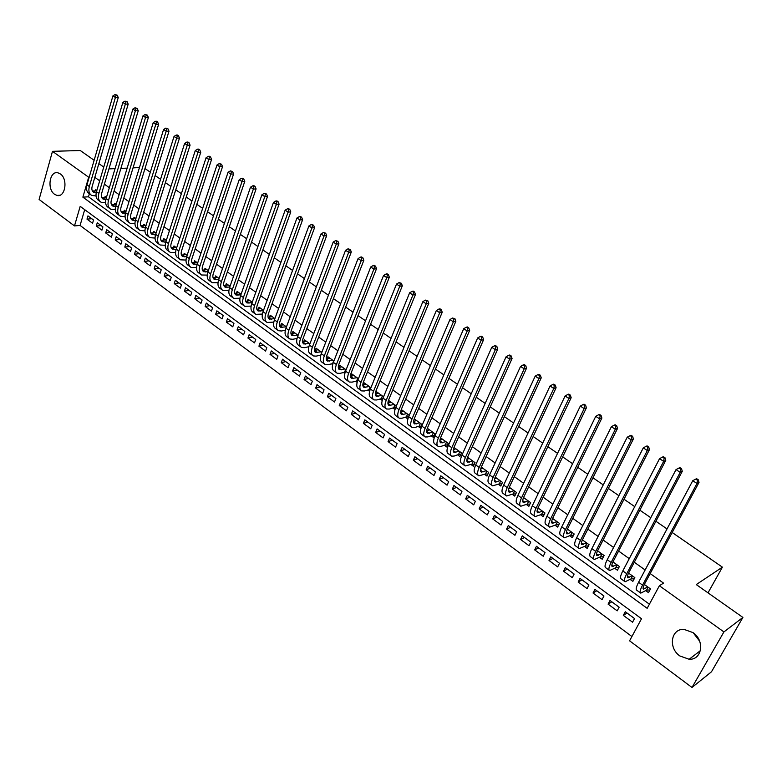 <?xml version="1.0" encoding="UTF-8"?>
<svg xmlns="http://www.w3.org/2000/svg" width="782" height="782" viewBox="0 0 782 782"><rect width="100%" height="100%" fill="white"/><g stroke="black" fill="none" stroke-linecap="round" stroke-linejoin="round"><path stroke-width="1.17" d="M60.331 173.927C68.22 179.01 65.277 197.826 57.018 195.432L54.574 194.298C46.744 189.156 49.677 170.417 57.985 172.832L60.331 173.927M699.646 641.172L693.175 632.726M693.018 632.609C705.022 640.585 702.109 660.106 689.138 659.265L679.861 655.961C667.926 647.877 670.976 628.405 684.123 629.412L693.018 632.609M672.188 532.493L722.402 567.155L696.263 584.574L742.9 617.438L711.483 671.767L692.002 687.476L629.578 640.81L641.523 618.748L80.194 206.36L74.486 225.92L39.1 199.469L52.482 151.327L88.689 177.24L82.872 197.152L647.164 608.328L659.392 585.738L723.917 631.924L692.002 687.476M84.7 209.674L80.077 225.441L631.895 636.519M80.077 225.441L74.486 225.92M96.851 190.446L95.687 189.615L95.306 190.925M106.469 197.367L105.13 196.409L104.739 197.738M116.186 204.366L114.671 203.271L114.26 204.63M125.413 213.408L122.168 211.727L126 211.423L124.299 210.202L123.879 211.59M135.912 218.569L134.035 217.21L133.595 218.618M145.941 225.773L143.859 224.287L143.409 225.724M156.068 233.065L153.79 231.433L153.321 232.899M166.302 240.436L163.829 238.657L163.34 240.152M176.644 247.874L173.966 245.949L173.467 247.483M187.094 255.401L184.21 253.319L183.692 254.893M197.66 262.996L194.562 260.777L194.034 262.381M208.335 270.689L205.031 268.304L204.473 269.946M219.136 278.46L215.607 275.919L215.03 277.59M230.045 286.31L226.291 283.602L225.695 285.322M241.081 294.247L237.093 291.383L236.477 293.142M252.234 302.272L248.011 299.242L247.366 301.041M263.514 310.395L259.047 307.179L258.383 309.027M274.912 318.597L270.21 315.214L269.516 317.101M286.447 326.896L281.491 323.328L280.767 325.273M298.108 335.292L292.888 331.539L292.145 333.533M309.897 343.777L304.423 339.838L303.651 341.881M321.822 352.359L316.084 348.234L315.273 350.336M333.885 361.04L327.873 356.719L327.032 358.879M346.094 369.827L339.799 365.302L338.929 367.52M358.439 378.713L351.861 373.982L350.952 376.269M370.922 387.696L364.06 382.76L363.112 385.115M383.561 396.787L376.396 391.635L375.399 394.069M396.347 405.995L388.879 400.619L387.911 402.965M405.399 417.187L407.637 418.79L409.152 415.213L401.508 409.709L400.746 411.518M418.214 426.434L420.472 428.057L422.016 424.47L414.284 418.898L413.913 419.758M431.175 435.789L433.463 437.441L435.036 433.834L427.314 428.282M444.293 445.261L446.61 446.923L448.203 443.316L440.569 437.822M457.568 454.841L459.914 456.532L461.536 452.905L453.98 447.47M471.008 464.537L473.374 466.248L475.026 462.612L467.558 457.245M484.596 474.351L486.99 476.082L488.672 472.436L481.301 467.137M498.359 484.283L500.783 486.033L502.494 482.386L495.211 477.147M512.288 494.332L514.742 496.111L516.472 492.445L509.297 487.284M526.384 504.507L528.876 506.306L530.636 502.64L523.559 497.538M540.665 514.81L543.177 516.628L544.966 512.953L537.987 507.929M555.112 525.25L557.654 527.088L559.482 523.402L552.61 518.456M569.746 535.807L572.326 537.664L574.174 533.969L567.419 529.111M584.555 546.501L587.174 548.387L589.051 544.683L582.404 539.903M599.559 557.331L602.208 559.238L604.124 555.523L597.595 550.831M614.76 568.299L617.438 570.234L619.383 566.51L612.971 561.896M630.145 579.413L632.863 581.368L634.847 577.634L628.562 573.108M627.008 613.01L623.322 615.385L632.56 622.208L634.525 618.552L625.268 611.729L623.322 615.385M611.817 601.817L608.083 604.124L617.203 610.859L619.139 607.213L609.999 600.478L608.083 604.124M596.813 590.762L593.03 593.01L602.032 599.657L603.948 596.021L594.916 589.364L593.03 593.01M582.004 579.853L578.172 582.033L587.067 588.602L588.944 584.965L580.029 578.397L578.172 582.033M567.37 569.071L563.499 571.183L572.277 577.673L574.125 574.047L565.318 567.566L563.499 571.183M552.923 558.426L549.003 560.479L557.674 566.891L559.492 563.265L550.802 556.862L549.003 560.479M538.642 547.908L534.683 549.902L543.255 556.237L545.034 552.62L536.452 546.295L534.683 549.902M524.546 537.527L520.548 539.453L529.013 545.709L530.763 542.102L522.288 535.856L520.548 539.453M510.617 527.264L506.58 529.131L514.937 535.308L516.667 531.721L508.29 525.543L506.58 529.131M496.853 517.117L492.777 518.935L501.037 525.045L502.738 521.457L494.459 515.358L492.777 518.935M483.247 507.098L479.141 508.867L487.303 514.888L488.975 511.32L480.793 505.289L479.141 508.867M469.816 497.205L465.661 498.906L473.726 504.869L475.378 501.301L467.294 495.348L465.661 498.906M456.532 487.421L452.348 489.073L460.324 494.957L461.937 491.399L453.951 485.514L452.348 489.073M443.404 477.753L439.191 479.346L447.069 485.172L448.663 481.624L440.774 475.808L439.191 479.346M430.442 468.193L426.19 469.747L433.971 475.495L435.545 471.957L427.744 466.209L426.19 469.747M417.617 458.751L413.336 460.246L421.029 465.935L422.573 462.397L414.871 456.727L413.336 460.246M404.939 449.415L400.638 450.862L408.243 456.483L409.758 452.964L402.134 447.343L400.638 450.862M392.417 440.188L388.077 441.586L395.594 447.138L397.09 443.629L389.553 438.076L388.077 441.586M380.032 431.058L375.663 432.417L383.102 437.9L384.568 434.401L377.12 428.917L375.663 432.417M367.784 422.036L363.395 423.345L370.736 428.78L372.183 425.281L364.823 419.856L363.395 423.345M355.673 413.121L351.265 414.382L358.527 419.748L359.945 416.268L352.672 410.902L351.265 414.382M343.709 404.294L339.261 405.516L346.446 410.824L347.843 407.354L340.649 402.046L339.261 405.516M331.861 395.575L327.404 396.757L334.5 402.007L335.879 398.537L328.763 393.297L327.404 396.757M320.161 386.953L315.674 388.087L322.692 393.278L324.051 389.817L317.013 384.636L315.674 388.087M308.577 378.42L304.071 379.514L311.011 384.646L312.35 381.196L305.391 376.074L304.071 379.514M297.131 369.984L292.595 371.039L299.467 376.113L300.777 372.672L293.895 367.608L292.595 371.039M285.801 361.636L281.246 362.653L288.04 367.677L289.33 364.246L282.527 359.231L281.246 362.653M274.599 353.386L270.025 354.363L276.74 359.329L278.011 355.908L271.286 350.942L270.025 354.363M263.514 345.224L258.92 346.162L265.567 351.069L266.818 347.658L260.162 342.751L258.92 346.162M252.547 337.14L247.933 338.039L254.512 342.897L255.743 339.496L249.155 334.647L247.933 338.039M241.697 329.154L237.063 330.014L243.573 334.823L244.786 331.431L238.275 326.622L237.063 330.014M230.964 321.246L226.311 322.067L232.753 326.827L233.945 323.445L227.503 318.694L226.311 322.067M220.348 313.416L215.676 314.208L222.049 318.919L223.222 315.537L216.849 310.845L215.676 314.208M209.84 305.674L205.158 306.436L211.453 311.089L212.616 307.727L206.301 303.074L205.158 306.436M199.439 298.02L194.738 298.744L200.974 303.348L202.118 299.995L195.871 295.391L194.738 298.744M189.146 290.435L184.435 291.129L190.603 295.684L191.727 292.341L185.549 287.786L184.435 291.129M178.961 282.937L174.23 283.592L180.339 288.099L181.453 284.765L175.334 280.259L174.23 283.592M168.883 275.508L164.142 276.134L170.183 280.601L171.278 277.268L165.217 272.81L164.142 276.134M158.912 268.158L154.152 268.754L160.134 273.172L161.209 269.849L155.217 265.44L154.152 268.754M149.03 260.885L144.259 261.442L150.183 265.821L151.239 262.508L145.305 258.138L144.259 261.442M139.255 253.681L134.475 254.218L140.33 258.549L141.376 255.245L135.501 250.914L134.475 254.218M129.577 246.555L124.778 247.053L130.584 251.345L131.611 248.05L125.804 243.769L124.778 247.053M119.998 239.497L115.189 239.966L120.936 244.209L121.943 240.924L116.195 236.692L115.189 239.966M110.516 232.508L105.697 232.958L111.376 237.151L112.373 233.877L106.684 229.683L105.697 232.958M101.122 225.587L96.294 226.008L101.924 230.172L102.901 226.897L97.271 222.743L96.294 226.008M93.527 219.996L87.946 215.881L86.988 219.126L92.559 223.251L93.527 219.996M659.392 585.738L663.537 583.108L650.174 573.568M645.14 569.98L634.29 562.238M629.256 558.651L618.611 551.046M613.577 547.459L603.127 540.01M598.103 536.423L587.849 529.101M582.825 525.524L572.766 518.339M567.742 514.761L557.869 507.714M552.854 504.136L543.158 497.225M538.153 493.647L528.642 486.854M523.637 483.286L514.292 476.629M509.297 473.061L500.128 466.512M495.133 462.954L486.13 456.532M481.145 452.974L472.308 446.669M467.333 443.12L458.653 436.933M453.687 433.384L445.163 427.304M440.198 423.756L431.84 417.793M426.874 414.255L418.663 408.4M413.717 404.861L405.653 399.113M400.707 395.584L392.789 389.935M387.852 386.406L380.072 380.863M375.145 377.344L367.511 371.9M362.594 368.39L355.096 363.034M350.18 359.534L342.819 354.275M337.912 350.776L330.678 345.615M325.781 342.125L318.685 337.062M313.787 333.572L306.818 328.596M301.94 325.107L295.088 320.229M290.21 316.749L283.485 311.95M278.627 308.479L272.019 303.768M267.161 300.298L260.67 295.674M255.831 292.214L249.458 287.668M244.619 284.218L238.363 279.751M233.535 276.31L227.386 271.921M222.567 268.48L216.526 264.169M211.717 260.738L205.783 256.506M200.984 253.085L195.158 248.93M190.368 245.509L184.65 241.423M179.86 238.011L174.239 234.004M169.469 230.602L163.946 226.663M159.186 223.261L153.771 219.39M149.01 216.008L143.683 212.205M138.942 208.823L133.712 205.089M128.981 201.707L123.839 198.042M119.118 194.669L114.074 191.072M109.353 187.709L104.397 184.171M99.695 180.818L94.827 177.338M89.373 193.74L88.474 196.8L649.402 604.193M645.737 590.664L648.483 592.648L650.507 588.905L644.339 584.477M395.047 409.397L392.74 408.038M380.218 399.006L382.212 400.443M367.843 390.071L369.603 391.342M355.605 381.245L357.139 382.349M343.513 372.506L344.823 373.454M331.548 363.874L332.643 364.666M319.721 355.341L320.6 355.966M308.03 346.895L308.695 347.374M144.993 168.541L150.31 172.216M155.139 175.549L160.564 179.293M165.403 182.626L170.916 186.439M175.764 189.791L181.385 193.662M186.243 197.025L191.961 200.974M196.839 204.327L202.665 208.354M207.543 211.727L213.476 215.812M218.364 219.195L224.405 223.359M229.302 226.741L235.45 230.993M240.357 234.385L246.623 238.706M251.54 242.097L257.923 246.506M262.85 249.908L269.34 254.385M274.287 257.796L280.894 262.361M285.85 265.782L292.576 270.425M297.541 273.856L304.393 278.588M309.359 282.019L316.348 286.838M321.324 290.269L328.44 295.185M333.425 298.626L340.669 303.621M345.664 307.072L353.034 312.165M358.039 315.625L365.556 320.806M370.57 324.266L378.214 329.545M383.239 333.015L391.029 338.391M396.063 341.871L404.001 347.345M409.035 350.825L417.119 356.406M422.163 359.886L430.403 365.575M435.457 369.065L443.844 374.852M448.907 378.351L457.45 384.245M462.524 387.745L471.223 393.757M476.297 397.266L485.163 403.385M490.255 406.894L499.287 413.131M504.38 416.64L513.578 422.994M518.681 426.513L528.055 432.984M533.158 436.512L542.708 443.111M547.82 446.639L557.556 453.355M562.678 456.893L572.59 463.736M577.722 467.274L587.82 474.254M592.952 477.792L603.254 484.899M608.386 488.447L618.885 495.69M624.026 499.239L634.72 506.628M639.872 510.177L650.771 517.704M655.922 521.262L667.026 528.935M708.003 592.854L722.402 567.155M742.9 617.438L723.917 631.924M94.133 160.281L80.292 150.525L52.482 151.327M108.942 168.902L115.062 168.638M120.897 168.384L127.163 168.11M133.038 167.856L139.45 167.573M98.855 163.614L103.762 167.065M89.187 177.211L88.689 177.24M88.474 196.8L82.872 197.152M91.826 218.735L86.988 219.126M553.109 518.808L552.297 519.199M538.778 508.496L537.547 509.062M647.75 586.92L643.488 589.159C642.657 588.729 643.058 586.95 644.681 583.822L699.01 482.416L696.967 483.491L642.56 585.132C640.126 589.833 639.529 592.502 640.771 593.127L646.577 590.136L648.151 587.214M649.93 589.98L646.577 590.136M697.456 480.207L698.267 479.777L696.586 478.662L695.765 479.092L697.456 480.207L696.967 483.491L692.754 480.695L638.581 582.267C636.157 586.969 635.58 589.638 636.831 590.273L640.35 592.824M692.754 480.695L695.765 479.092M698.267 479.777L699.01 482.416M632.13 575.679L627.799 577.83C626.929 577.38 627.301 575.591 628.894 572.453L682.275 471.331L680.193 472.367L626.734 573.734C624.349 578.426 623.801 581.104 625.101 581.779L631.006 578.895L632.55 575.982M634.241 578.768L631.006 578.895M680.692 469.102L681.523 468.692L679.861 467.597L679.03 468.007L680.692 469.102L680.193 472.367L676.039 469.601L622.814 570.909C620.439 575.591 619.901 578.279 621.211 578.963L624.662 581.456M676.039 469.601L679.03 468.007M681.523 468.692L682.275 471.331M616.705 564.575L612.306 566.647C611.407 566.168 611.739 564.369 613.303 561.241L665.765 460.383L663.654 461.38L611.113 562.483C608.777 567.165 608.279 569.863 609.628 570.567L615.62 567.8L617.145 564.897M618.767 567.693L615.62 567.8M664.153 458.154L665.003 457.763L663.361 456.678L662.51 457.069L664.153 458.154L663.654 461.38L659.549 458.663L607.243 559.697C604.916 564.369 604.427 567.067 605.786 567.791L609.168 570.234M659.549 458.663L662.51 457.069M665.003 457.763L665.765 460.383M601.475 553.617L597.008 555.601C596.079 555.103 596.383 553.294 597.917 550.176L649.48 449.591L647.33 450.549L595.698 551.378C593.401 556.051 592.952 558.759 594.349 559.501L600.439 556.852L601.935 553.949M603.489 556.764L600.439 556.852M647.838 447.353L648.698 446.972L647.076 445.896L646.215 446.278L647.838 447.353L647.33 450.549L643.283 447.861L591.876 548.622C589.589 553.294 589.149 556.002 590.557 556.755L593.87 559.159M643.283 447.861L646.215 446.278M648.698 446.972L649.48 449.591M582.707 540.118L582.189 540.382M586.441 542.796L581.906 544.702C580.948 544.174 581.212 542.356 582.727 539.248L633.4 438.937L631.221 439.865L580.479 540.411C578.23 545.074 577.82 547.791 579.267 548.583L585.444 546.032L586.911 543.138M588.396 545.973L585.444 546.032M631.739 436.688L632.609 436.327L631.015 435.261L630.145 435.633L631.739 436.688L631.221 439.865L627.232 437.206L576.705 537.693C574.467 542.346 574.066 545.074 575.523 545.865L578.768 548.221M627.232 437.206L630.145 435.633M632.609 436.327L633.4 438.937M567.908 529.463L567.087 529.873M571.593 532.112L566.999 533.94C566.002 533.392 566.246 531.564 567.722 528.456L617.536 428.428L615.326 429.308L565.454 529.59C563.245 534.233 562.884 536.97 564.369 537.791L570.635 535.357L572.082 532.464M573.509 535.308L570.635 535.357M615.854 426.17L616.734 425.819L615.16 424.773L614.271 425.125L615.854 426.17L615.326 429.308L611.387 426.698L561.73 526.902C559.531 531.545 559.179 534.292 560.684 535.113L563.861 537.42M611.387 426.698L614.271 425.125M616.734 425.819L617.536 428.428M553.294 518.945L552.19 519.463M556.931 521.565L552.278 523.314C551.251 522.738 551.466 520.9 552.913 517.811L601.886 418.047L599.647 418.898L550.626 518.896C548.446 523.539 548.133 526.286 549.668 527.136L556.012 524.81L557.439 521.926M558.798 524.781L556.012 524.81M600.175 415.78L601.065 415.447L599.511 414.411L598.611 414.753L600.175 415.78L599.647 418.898L595.757 416.317L546.941 516.247C544.78 520.88 544.477 523.637 546.022 524.497L549.14 526.755M595.757 416.317L598.611 414.753M601.065 415.447L601.886 418.047M538.857 508.554L537.508 509.17M542.444 511.135L537.733 512.816C536.677 512.22 536.863 510.382 538.29 507.283L586.432 407.803L584.164 408.624L535.973 508.339C533.842 512.972 533.568 515.729 535.142 516.619L541.574 514.39L542.972 511.516M544.272 514.38L541.574 514.39M584.692 405.535L585.601 405.213L584.066 404.196L583.157 404.519L584.692 405.535L584.164 408.624L580.322 406.073L532.337 505.729C530.216 510.353 529.952 513.119 531.545 514.009L534.595 516.228M580.322 406.073L583.157 404.519M585.601 405.213L586.432 407.803M524.595 498.29L523.011 498.984M528.143 500.842L523.373 502.455C522.288 501.829 522.444 499.981 523.852 496.902L571.173 397.696L568.876 398.478L521.506 497.919C519.414 502.543 519.18 505.309 520.802 506.237L527.312 504.097L528.681 501.233M529.932 504.107L527.312 504.097M569.423 395.418L570.332 395.106L568.817 394.099L567.898 394.411L569.423 395.418L568.876 398.478L565.093 395.966L517.919 495.338C515.837 499.952 515.612 502.728 517.244 503.657L520.235 505.827M565.093 395.966L567.898 394.411M570.332 395.106L571.173 397.696M510.509 488.154L508.711 488.906M514.018 490.676L509.19 492.21C508.075 491.575 508.212 489.718 509.581 486.639L556.11 387.716L553.793 388.468L507.215 487.626C505.162 492.24 504.967 495.016 506.638 495.974L513.217 493.931L514.576 491.076M515.758 493.95L513.217 493.931M554.34 385.428L555.269 385.135L553.773 384.138L552.845 384.441L554.34 385.428L553.793 388.468L550.049 385.985L503.676 485.075C501.633 489.679 501.448 492.465 503.119 493.422L506.062 495.553M550.049 385.985L552.845 384.441M555.269 385.135L556.11 387.716M496.599 478.144L494.605 478.946M500.06 480.637L495.182 482.103C494.038 481.438 494.146 479.571 495.495 476.502L541.242 377.862L538.896 378.586L493.11 477.46C491.086 482.064 490.94 484.85 492.64 485.837L499.297 483.892L500.627 481.047M501.77 483.931L499.297 483.892M539.453 375.565L540.391 375.282L538.906 374.304L537.967 374.588L539.453 375.565L538.896 378.586L535.201 376.132L489.61 474.938C487.597 479.532 487.45 482.328 489.17 483.325L492.044 485.407M535.201 376.132L537.967 374.588M540.391 375.282L541.242 377.862M482.846 468.252L480.676 469.092M486.267 470.715L481.341 472.113C480.177 471.429 480.256 469.562 481.575 466.492L526.56 368.136L524.194 368.821L479.171 467.421C477.186 472.005 477.069 474.811 478.819 475.827L485.554 473.97L486.854 471.135M487.948 474.019L485.554 473.97M524.751 365.829L525.699 365.565L524.243 364.598L523.285 364.871L524.751 365.829L524.194 368.821L520.548 366.406L475.71 464.928C473.745 469.513 473.638 472.318 475.388 473.345L478.213 475.378M520.548 366.406L523.285 364.871M525.699 365.565L526.56 368.136M469.268 458.477L466.922 459.347M472.651 460.911L467.675 462.24C466.473 461.536 466.531 459.66 467.832 456.6L512.063 358.527L509.668 359.182L465.398 457.499C463.452 462.074 463.374 464.889 465.163 465.935L471.966 464.176L473.247 461.341M474.293 464.225L471.966 464.176M510.235 356.221L511.193 355.957L509.747 355.008L508.789 355.263L510.235 356.221L509.668 359.182L506.071 356.797L461.986 455.036C460.051 459.611 459.982 462.426 461.781 463.482L464.537 465.476M506.071 356.797L508.789 355.263M511.193 355.957L512.063 358.527M455.847 448.819L453.335 449.709M459.19 451.224L454.166 452.485C452.944 451.771 452.974 449.885 454.254 446.835L497.753 349.036L495.338 349.671L451.8 447.695C449.894 452.27 449.846 455.085 451.673 456.16L454.244 456.043L458.535 454.489L459.806 451.664M460.793 454.557L458.535 454.489M495.896 346.729L496.863 346.485L495.446 345.536L494.478 345.791L495.896 346.729L495.338 349.671L491.78 347.306L448.428 445.261C446.522 449.836 446.493 452.651 448.321 453.736L451.028 455.701M491.78 347.306L494.478 345.791M496.863 346.485L497.753 349.036M442.592 439.269L439.924 440.178M445.887 441.644L440.813 442.856C439.572 442.113 439.572 440.227 440.833 437.187L483.608 339.671L481.174 340.268L438.36 438.018C436.483 442.573 436.483 445.398 438.34 446.502L440.94 446.424L445.271 444.919L446.512 442.104M447.46 444.987L445.271 444.919M481.741 337.355L482.719 337.12L481.311 336.192L480.334 336.426L481.741 337.355L481.174 340.268L477.665 337.941L435.027 435.613C433.16 440.168 433.16 443.003 435.036 444.108L437.685 446.033M477.665 337.941L480.334 336.426M482.719 337.12L483.608 339.671M429.484 429.846L426.679 430.755M432.749 432.192L427.627 433.336C426.356 432.573 426.337 430.677 427.568 427.646L469.65 330.415L467.186 330.991L425.085 428.448C423.248 432.993 423.267 435.838 425.164 436.962L427.793 436.913L432.163 435.466L433.384 432.651M434.293 435.545L432.163 435.466M467.763 328.098L468.75 327.873L467.362 326.954L466.375 327.179L467.763 328.098L467.186 330.991L463.716 328.684L421.791 426.073C419.954 430.618 419.993 433.463 421.899 434.597L424.499 436.483M463.716 328.684L466.375 327.179M468.75 327.873L469.65 330.415M416.532 420.521L413.6 421.439M419.758 422.837L414.597 423.922C413.307 423.15 413.258 421.254 414.47 418.223L455.857 321.275L453.374 321.822L411.967 418.996C410.159 423.531 410.218 426.376 412.153 427.529L414.812 427.519L419.201 426.112L420.413 423.306M421.273 426.2L419.201 426.112M453.951 318.948L454.948 318.733L452.583 318.039L453.951 318.948L453.374 321.822L449.943 319.545L408.703 416.65C406.914 421.185 406.982 424.03 408.918 425.193L411.469 427.04M449.943 319.545L452.583 318.039M454.948 318.733L455.857 321.275M403.737 411.312L400.677 412.222M406.923 413.6L401.713 414.626C400.404 413.834 400.335 411.928 401.528 408.908L442.231 312.243L439.728 312.761L398.996 409.651C397.227 414.177 397.324 417.031 399.289 418.214L401.968 418.233L406.396 416.874L407.588 414.079M408.409 416.972L406.396 416.874M440.315 309.916L441.312 309.711L439.963 308.812L438.956 309.017L440.315 309.916L439.728 312.761L436.346 310.522L395.78 407.334C394.011 411.86 394.118 414.714 396.093 415.907L398.595 417.715M436.346 310.522L438.956 309.017M441.312 309.711L442.231 312.243M391.078 402.202L387.901 403.111M394.226 404.47L388.986 405.438C387.647 404.626 387.559 402.72 388.732 399.7L428.771 303.328L426.249 303.817L386.181 400.423C384.441 404.939 384.568 407.793 386.572 409.006L389.28 409.054L393.737 407.745L394.91 404.959M395.575 407.842L393.737 407.745M426.835 300.992L427.842 300.796L425.496 300.102L426.835 300.992L426.249 303.817L422.906 301.598L383.004 398.136C381.274 402.642 381.411 405.506 383.415 406.718L385.858 408.497M422.906 301.598L425.496 300.102M427.842 300.796L428.771 303.328M378.576 393.199L375.292 394.099M381.684 395.448L376.396 396.357C375.037 395.526 374.94 393.61 376.083 390.609L415.477 294.511L412.935 294.98L373.522 391.303C371.812 395.8 371.968 398.673 374.001 399.905L376.738 399.973L381.225 398.722L382.378 395.936M382.74 398.8L381.225 398.722M413.522 292.175L414.538 291.989L413.219 291.119L412.202 291.305L413.522 292.175L412.935 294.98L409.631 292.791L370.375 389.035C368.674 393.532 368.84 396.406 370.883 397.647L373.278 399.377M409.631 292.791L412.202 291.305M414.538 291.989L415.477 294.511M366.211 384.304L362.819 385.194M369.29 386.523L363.962 387.373C362.584 386.533 362.457 384.617 363.581 381.616L402.329 285.801L399.778 286.251L361.01 382.281C359.329 386.777 359.515 389.651 361.577 390.902L364.344 391.01L368.86 389.798L369.994 387.022M370.062 389.866L368.86 389.798M400.374 283.465L401.391 283.289L399.064 282.595L400.374 283.465L399.778 286.251L396.513 284.081L357.902 380.042C356.23 384.529 356.426 387.413 358.498 388.674L360.844 390.374M396.513 284.081L399.064 282.595M401.391 283.289L402.329 285.801M353.992 375.507L350.492 376.386M357.032 377.696L351.665 378.498C350.268 377.647 350.121 375.722 351.226 372.731L389.348 277.199L386.777 277.62L348.635 373.366C346.983 377.853 347.208 380.726 349.3 382.007L352.086 382.144L356.631 380.981L357.745 378.214M357.53 381.039L356.631 380.981M387.373 274.853L388.4 274.697L387.11 273.837L386.083 274.003L387.373 274.853L386.777 277.62L383.551 275.479L345.566 371.157C343.924 375.634 344.148 378.517 346.25 379.798L348.557 381.469M383.551 275.479L386.083 274.003M388.4 274.697L389.348 277.199M341.9 366.807L338.313 367.667M344.911 368.977L339.505 369.72C338.088 368.85 337.922 366.924 339.007 363.943L376.523 268.695L373.923 269.096L336.407 364.559C334.784 369.026 335.038 371.909 337.159 373.219L339.975 373.376L344.539 372.261L345.634 369.495M345.155 372.3L344.539 372.261M374.529 266.349L375.565 266.193L374.295 265.352L373.249 265.509L374.529 266.349L373.923 269.096L370.736 266.975L333.367 362.369C331.754 366.836 332.018 369.72 334.139 371.03L336.407 372.672M370.736 266.975L373.249 265.509M375.565 266.193L376.523 268.695M329.955 358.215L326.28 359.055M332.927 360.355L327.492 361.049C326.055 360.16 325.869 358.234 326.935 355.253L363.845 260.298L361.225 260.67L324.315 355.849C322.722 360.307 323.005 363.2 325.156 364.52L327.99 364.705L332.585 363.63L333.66 360.883M361.841 257.943L362.877 257.806L361.616 256.965L360.58 257.112L361.841 257.943L361.225 260.67L358.078 258.578L321.314 353.679C319.73 358.136 320.014 361.03 322.174 362.359L324.383 363.962M358.078 258.578L360.58 257.112M362.877 257.806L363.845 260.298M318.137 349.71L314.374 350.522M321.079 351.822L315.605 352.467C314.159 351.568 313.953 349.632 314.999 346.67L351.313 251.99L348.684 252.342L312.36 347.237C310.796 351.685 311.109 354.578 313.279 355.927L316.143 356.142L320.767 355.106L321.255 353.826M349.29 249.644L350.346 249.507L348.049 248.813L349.29 249.644L348.684 252.342L345.566 250.269L309.398 345.097C307.834 349.544 308.157 352.438 310.337 353.787L312.507 355.36M345.566 250.269L348.049 248.813M350.346 249.507L351.313 251.99M306.456 341.304L302.614 342.096M309.369 343.396L303.856 343.992C302.39 343.073 302.165 341.138 303.191 338.176L338.919 243.779L336.28 244.111L300.542 338.714C299.007 343.151 299.34 346.055 301.549 347.423L304.433 347.667L308.861 346.719M336.895 241.433L337.951 241.306L335.664 240.612L336.895 241.433L336.28 244.111L333.2 242.068L297.61 336.602C296.085 341.04 296.427 343.943 298.636 345.312L300.757 346.856M333.2 242.068L335.664 240.612M337.951 241.306L338.919 243.779M294.902 332.985L290.982 333.748M297.776 335.058L292.243 335.605C290.748 334.676 290.513 332.731 291.52 329.779L326.68 235.665L324.022 235.969L288.861 330.297C287.346 334.725 287.717 337.628 289.946 339.017L292.849 339.29L297.033 338.43M324.638 233.31L325.703 233.192L323.425 232.508L324.638 233.31L324.022 235.969L320.982 233.955L285.958 328.205C284.452 332.633 284.824 335.537 287.062 336.934L289.144 338.44M320.982 233.955L323.425 232.508M325.703 233.192L326.68 235.665M283.475 324.765L279.477 325.498M286.32 326.808L280.748 327.306C279.242 326.368 278.988 324.422 279.976 321.48L314.579 227.65L311.91 227.933L277.297 321.969C275.821 326.387 276.212 329.3 278.47 330.708L281.393 331.001L285.342 330.229M312.526 225.294L313.592 225.177L311.324 224.493L312.526 225.294L311.91 227.933L308.9 225.93L274.433 319.906C272.957 324.315 273.358 327.228 275.616 328.645L277.659 330.121M308.9 225.93L311.324 224.493M313.592 225.177L314.579 227.65M272.175 316.622L268.109 317.336M274.883 318.665L269.389 319.105C267.864 318.147 267.591 316.202 268.558 313.269L302.614 219.722L299.926 219.977L265.87 313.738C264.424 318.147 264.834 321.06 267.112 322.487L273.798 322.106M300.552 217.357L301.627 217.259L300.435 216.467L299.359 216.575L300.552 217.357L299.926 219.977L296.955 218.012L263.035 311.695C261.589 316.094 262.009 319.007 264.296 320.444L266.3 321.891M296.955 218.012L299.359 216.575M301.627 217.259L302.614 219.722M260.993 308.577L256.858 309.261M263.417 310.65L258.148 310.992C256.604 310.024 256.31 308.079 257.268 305.146L290.787 211.883L288.089 212.118L254.57 305.596C253.143 309.985 253.583 312.908 255.89 314.354L262.381 314.071M288.714 209.517L289.79 209.429L288.617 208.647L287.532 208.745L288.714 209.517L288.089 212.118L285.147 210.172L251.765 303.572C250.348 307.961 250.787 310.884 253.104 312.331L255.069 313.758M285.147 210.172L287.532 208.745M289.79 209.429L290.787 211.883M249.937 300.62L245.734 301.275M252.078 302.702L247.034 302.966C245.48 301.989 245.167 300.034 246.105 297.111L279.086 204.131L276.378 204.346L243.398 297.541C241.99 301.92 242.459 304.843 244.786 306.309L251.09 306.114M277.004 201.766L278.089 201.688L276.926 200.915L275.841 200.994L277.004 201.766L276.378 204.346L273.475 202.421L240.621 295.547C239.224 299.926 239.693 302.849 242.029 304.315L243.955 305.703M273.475 202.421L275.841 200.994M278.089 201.688L279.086 204.131M238.999 292.751L234.737 293.367M240.866 294.843L236.037 295.029C234.463 294.042 234.141 292.087 235.059 289.174L267.522 196.468L264.805 196.663L232.342 289.584C230.964 293.944 231.452 296.877 233.798 298.353L239.937 298.245M265.43 194.102L266.525 194.024L264.277 193.34L265.43 194.102L264.805 196.663L261.931 194.757L229.595 287.6C228.227 291.969 228.715 294.892 231.071 296.378L232.958 297.747M261.931 194.757L264.277 193.34M266.525 194.024L267.522 196.468M228.168 284.961L223.847 285.547M229.781 287.062L225.157 287.18C223.574 286.173 223.232 284.218 224.131 281.315L256.095 188.892L253.358 189.068L221.404 281.706C220.055 286.056 220.563 288.988 222.938 290.484L228.911 290.454M253.984 186.527L255.079 186.458L253.945 185.705L252.85 185.774L253.984 186.527L253.358 189.068L250.514 187.181L218.686 279.741C217.347 284.101 217.865 287.033 220.241 288.529L222.088 289.868M250.514 187.181L252.85 185.774M255.079 186.458L256.095 188.892M217.464 277.258L213.085 277.815M218.823 279.36L214.395 279.409C212.792 278.392 212.44 276.437 213.33 273.534L244.786 181.395L242.039 181.561L210.593 273.905C209.263 278.255 209.791 281.188 212.186 282.703L218.002 282.732M242.674 179.029L243.769 178.97L242.645 178.228L241.54 178.286L242.674 179.029L242.039 181.561L239.224 179.694L207.904 271.97C206.585 276.32 207.122 279.242 209.517 280.767L211.326 282.077M239.224 179.694L241.54 178.286M243.769 178.97L244.786 181.395M206.868 269.634L202.43 270.152M207.983 271.735L203.75 271.725C202.137 270.699 201.766 268.744 202.636 265.851L233.603 173.985L230.837 174.122L199.889 266.193C198.579 270.533 199.136 273.465 201.56 275L207.22 275.098M231.482 171.62L232.577 171.561L230.367 170.877L231.482 171.62L230.837 174.122L228.061 172.284L197.23 264.287C195.93 268.617 196.497 271.55 198.911 273.084L200.691 274.365M228.061 172.284L230.367 170.877M232.577 171.561L233.603 173.985M196.39 262.087L191.903 262.576M197.26 264.179L193.213 264.12C191.59 263.084 191.199 261.129 192.059 258.236L222.538 166.654L219.771 166.781L189.303 258.568C188.022 262.889 188.599 265.831 191.033 267.376L196.556 267.542M220.407 164.288L221.521 164.24L219.312 163.555L220.407 164.288L219.771 166.781L217.015 164.953L186.673 256.672C185.393 260.993 185.979 263.935 188.423 265.489L190.163 266.74M217.015 164.953L219.312 163.555M221.521 164.24L222.538 166.654M186.018 254.619L181.473 255.079M189.303 258.568L186.673 256.672L182.793 256.594C181.15 255.548 180.75 253.593 181.59 250.709L211.599 159.401L208.814 159.508L178.824 251.022C177.573 255.333 178.169 258.275 180.622 259.839L186.008 260.054M209.459 157.035L210.573 156.996L209.488 156.273L208.374 156.312L209.459 157.035L208.814 159.508L206.096 157.71L176.224 249.145C174.972 253.456 175.579 256.398 178.042 257.962L179.743 259.194M206.096 157.71L208.374 156.312M210.573 156.996L211.599 159.401M175.755 247.239L171.16 247.659M176.175 249.311L172.48 249.155C170.828 248.099 170.408 246.135 171.238 243.261L200.779 152.226L197.983 152.324L168.462 243.554C167.231 247.855 167.847 250.797 170.32 252.371L175.569 252.645M198.628 149.861L199.742 149.831L198.667 149.118L197.553 149.157L198.628 149.861L197.983 152.324L195.295 150.535L165.892 241.706C164.66 245.998 165.285 248.94 167.768 250.523L169.43 251.726M195.295 150.535L197.553 149.157M199.742 149.831L200.779 152.226M165.598 239.927L160.955 240.318M165.804 241.99L162.275 241.785C160.603 240.719 160.183 238.754 160.994 235.89L190.075 145.139L187.269 145.208L158.208 236.164C156.996 240.455 157.632 243.398 160.134 244.991L165.256 245.313M187.915 142.774L189.039 142.744L187.973 142.041L186.849 142.07L187.915 142.774L187.269 145.208L184.611 143.448L155.657 234.336C154.455 238.618 155.1 241.56 157.602 243.163L159.235 244.346M184.611 143.448L186.849 142.07M189.039 142.744L190.075 145.139M155.54 232.694L150.858 233.046M155.54 234.737L152.177 234.492C150.496 233.417 150.056 231.452 150.858 228.598L179.479 138.121L176.673 138.179L148.062 228.852C146.869 233.134 147.524 236.076 150.046 237.689L155.041 238.051M177.319 135.755L178.443 135.736L177.387 135.032L176.263 135.051L177.319 135.755L176.673 138.179L174.044 136.43L145.54 227.044C144.357 231.316 145.022 234.258 147.534 235.871L149.137 237.034M174.044 136.43L176.263 135.051M178.443 135.736L179.479 138.121M145.589 225.529L140.858 225.851M145.393 227.552L142.177 227.279C140.486 226.194 140.037 224.229 140.819 221.384L169.01 131.171L166.185 131.22L138.023 221.619C136.85 225.89 137.524 228.833 140.056 230.455L144.944 230.866M166.84 128.815L167.964 128.795L165.794 128.121L166.84 128.815L166.185 131.22L163.585 129.489L135.521 219.82C134.357 224.092 135.042 227.034 137.583 228.657L139.147 229.791M163.585 129.489L165.794 128.121M167.964 128.795L169.01 131.171M135.745 218.442L130.965 218.735M135.345 220.446L132.285 220.133C130.584 219.048 130.115 217.073 130.887 214.239L158.638 124.309L155.814 124.328L128.082 214.464C126.928 218.716 127.632 221.658 130.174 223.3L134.954 223.75M156.468 121.943L157.593 121.933L156.566 121.249L155.432 121.259L156.468 121.943L155.814 124.328L153.233 122.618L125.609 212.684C124.465 216.937 125.169 219.879 127.72 221.521L129.255 222.635M153.233 122.618L155.432 121.259M157.593 121.933L158.638 124.309M124.592 213.476L122.5 213.066C120.78 211.971 120.301 209.996 121.063 207.171L148.385 117.505L145.55 117.515L118.248 207.377C117.114 211.619 117.828 214.561 120.399 216.213L125.071 216.702M122.168 211.727L121.181 211.687M146.205 115.15L147.339 115.14L145.178 114.465L146.205 115.15L145.55 117.515L142.998 115.824L115.804 205.617C114.68 209.859 115.404 212.802 117.965 214.454L119.47 215.539M142.998 115.824L145.178 114.465M147.339 115.14L148.385 117.505M116.137 204.493L111.494 204.708M115.58 206.438L112.804 206.077C111.083 204.962 110.585 202.997 111.327 200.172L138.238 110.78L135.394 110.78L108.512 200.358C107.398 204.591 108.131 207.543 110.721 209.205L115.286 209.723M136.048 108.424L137.182 108.424L135.042 107.75L136.048 108.424L135.394 110.78L132.872 109.109L106.088 198.618C104.984 202.851 105.726 205.793 108.317 207.465L109.783 208.53M132.872 109.109L135.042 107.75M137.182 108.424L138.238 110.78M106.391 197.631L101.895 197.807M105.853 199.537L103.214 199.146C101.474 198.032 100.976 196.057 101.699 193.242L128.189 104.123L125.345 104.114L98.874 193.418C97.779 197.641 98.542 200.583 101.132 202.264L105.609 202.821M126 101.768L127.143 101.777L125.003 101.103L126 101.768L125.345 104.114L122.852 102.452L96.479 191.698C95.394 195.911 96.157 198.863 98.757 200.534L100.194 201.58M122.852 102.452L125.003 101.103M127.143 101.777L128.189 104.123M96.733 190.837L92.403 190.964M96.225 192.704L93.713 192.294C91.963 191.17 91.455 189.195 92.168 186.39L118.258 97.545L115.404 97.506L89.334 186.546C88.268 190.759 89.04 193.701 91.65 195.392L96.02 195.979M116.059 95.179L117.202 95.199L115.071 94.524L116.059 95.179L115.404 97.506L112.931 95.873L86.968 184.835C85.903 189.049 86.675 191.991 89.295 193.682L90.702 194.708M112.931 95.873L115.071 94.524M117.202 95.199L118.258 97.545M644.857 588.738L643.156 587.507M642.56 585.132L638.581 582.267M629.197 577.439L627.418 576.148M626.734 573.734L622.814 570.909M613.733 566.285L611.876 564.946M611.113 562.483L607.243 559.697M598.465 555.269L596.529 553.871M595.698 551.378L591.876 548.622M583.392 544.399L581.378 542.952M580.479 540.411L576.705 537.693M568.504 533.666L566.422 532.161M565.454 529.59L561.73 526.902M553.812 523.06L551.662 521.506M550.626 518.896L546.941 516.247M539.297 512.591L537.078 510.988M535.973 508.339L532.337 505.729M524.966 502.259L522.669 500.607M521.506 497.919L517.919 495.338M510.802 492.044L508.447 490.343M507.215 487.626L503.676 485.075M496.814 481.956L494.4 480.207M493.11 477.46L489.61 474.938M483.002 471.986L480.519 470.197M479.171 467.421L475.71 464.928M469.347 462.142L466.805 460.305M465.398 457.499L461.986 455.036M455.857 452.416L453.267 450.54M451.8 447.695L448.428 445.261M442.534 442.798L439.875 440.882M438.36 438.018L435.027 435.613M429.367 433.306L426.649 431.351M425.085 428.448L421.791 426.073M416.347 423.912L413.59 421.918M411.967 418.996L408.703 416.65M403.492 414.636L400.667 412.603M398.996 409.651L395.78 407.334M390.775 405.467L387.911 403.404M386.181 400.423L383.004 398.136M378.214 396.406L375.292 394.304M373.522 391.303L370.375 389.035M365.79 387.442L362.828 385.311M361.01 382.281L357.902 380.042M353.513 378.586L350.502 376.416M348.635 373.366L345.566 371.157M341.372 369.837L338.362 367.657M336.407 364.559L333.367 362.369M329.369 361.176L326.387 359.026M324.315 355.849L321.314 353.679M317.502 352.614L314.56 350.492M312.36 347.237L309.398 345.097M305.762 344.148L302.849 342.047M300.542 338.714L297.61 336.602M294.159 335.781L291.285 333.699M288.861 330.297L285.958 328.205M282.683 327.502L279.839 325.449M277.297 321.969L274.433 319.906M271.334 319.32L268.519 317.287M265.87 313.738L263.035 311.695M260.113 311.216L257.317 309.213M254.57 305.596L251.765 303.572M249.008 303.211L246.252 301.226M243.398 297.541L240.621 295.547M238.021 295.283L235.294 293.318M232.342 289.584L229.595 287.6M227.151 287.453L224.454 285.508M221.404 281.706L218.686 279.741M216.409 279.692L213.74 277.776M210.593 273.905L207.904 271.97M205.774 272.028L203.125 270.122M199.889 266.193L197.23 264.287M195.246 264.433L192.636 262.547M184.835 256.926L182.245 255.059M178.824 251.022L176.224 249.145M174.533 249.497L171.972 247.65M168.462 243.554L165.892 241.706M164.337 242.137L161.806 240.318M158.208 236.164L155.657 234.336M154.25 234.864L151.737 233.056M148.062 228.852L145.54 227.044M144.259 227.66L141.777 225.871M138.023 221.619L135.521 219.82M134.377 220.534L131.923 218.765M128.082 214.464L125.609 212.684M118.248 207.377L115.804 205.617M114.915 206.487L112.5 204.757M108.512 200.358L106.088 198.618M105.326 199.576L102.941 197.856M98.874 193.418L96.479 191.698M95.834 192.734L93.478 191.033M89.334 186.546L86.968 184.835M57.018 195.432L59.794 195.265M689.138 659.265L700.408 650.653M363.962 387.373L363.474 387.022M351.665 378.498L351.167 378.136M339.505 369.72L339.007 369.358M327.492 361.049L326.984 360.678M315.605 352.467L315.087 352.096M303.856 343.992L303.338 343.611M292.243 335.605L291.706 335.214M280.748 327.306L280.21 326.915M269.389 319.105L268.842 318.714M258.148 310.992L257.601 310.591M247.034 302.966L246.477 302.566M236.037 295.029L235.47 294.618M225.157 287.18L224.59 286.769M214.395 279.409L213.828 278.998M203.75 271.725L203.173 271.305M193.213 264.12L192.636 263.7M182.793 256.594L182.206 256.173M172.48 249.155L171.884 248.725M162.275 241.785L161.679 241.355M152.177 234.492L151.571 234.062M142.177 227.279L141.571 226.839M132.285 220.133L131.679 219.693M122.5 213.066L121.884 212.626M112.804 206.077L112.188 205.627M103.214 199.146L102.589 198.696M93.713 192.294L93.087 191.834"/></g></svg>
